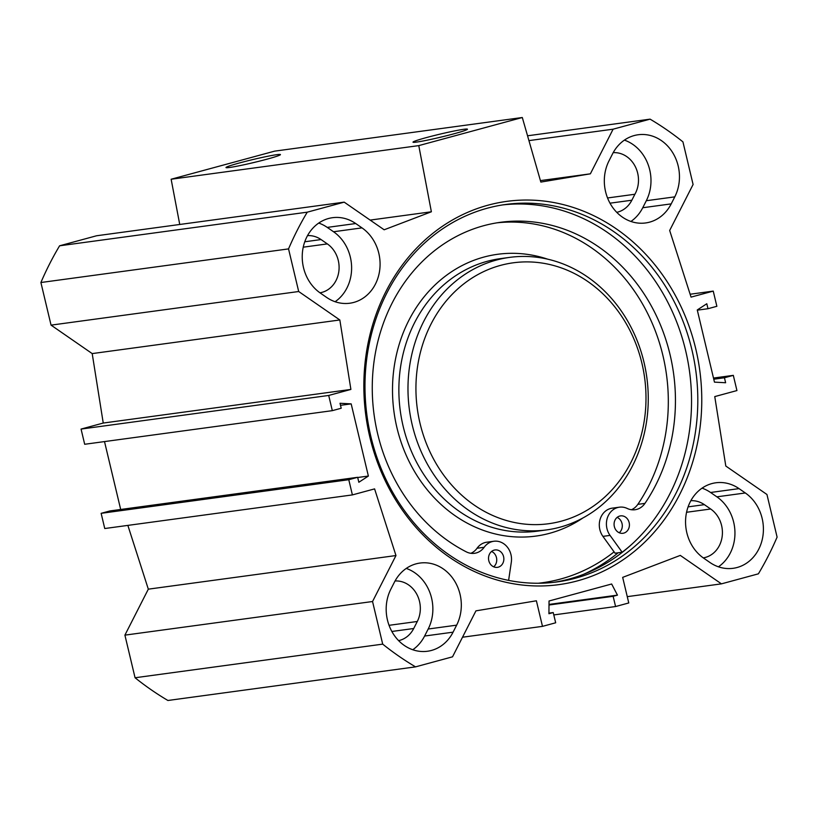 <?xml version="1.0" encoding="UTF-8"?>
<svg xmlns="http://www.w3.org/2000/svg" width="818" height="818" viewBox="0 0 818 818"><rect width="100%" height="100%" fill="white"/><g stroke="black" fill="none" stroke-linecap="round" stroke-linejoin="round"><path stroke-width="1.23" d="M326.597 297.394L320.319 293.048A40.961 35.685 -97.7 0 1 302.813 249.439A40.961 35.685 -97.7 0 1 332.507 217.7A40.961 35.685 -97.7 0 1 355.718 223.539L361.996 227.885A40.961 35.685 -97.7 0 1 379.501 271.484A40.961 35.685 -97.7 0 1 349.807 303.222A40.961 35.685 -97.7 0 1 326.597 297.394M335.114 301.719A40.961 35.685 82.3 0 0 333.539 231.75L327.251 227.404A40.961 35.685 82.3 0 0 318.744 223.069M319.971 292.803A26.626 23.201 82.3 0 0 338.764 271.944A26.626 23.201 82.3 0 0 327.343 243.907L321.055 239.562A26.626 23.201 82.3 0 0 307.527 235.625M609.001 160.86L612.57 153.835A40.961 35.685 -97.7 0 1 638.163 134.755A40.961 35.685 -97.7 0 1 673.132 153.385A40.961 35.685 -97.7 0 1 674.778 196.862L671.21 203.876A40.961 35.685 -97.7 0 1 645.606 222.956A40.961 35.685 -97.7 0 1 610.647 204.326A40.961 35.685 -97.7 0 1 609.001 160.86M630.913 221.453A40.961 35.685 82.3 0 0 642.744 207.741L646.312 200.717A40.961 35.685 82.3 0 0 624.4 140.123M616.762 212.343A26.626 23.201 82.3 0 0 631.854 200.216L634.891 194.255A26.657 23.221 82.3 0 0 635.105 166.238A26.657 23.221 82.3 0 0 613.203 152.649M718.439 566.813A40.961 35.685 82.3 0 0 716.865 496.833L710.576 492.487A40.961 35.685 82.3 0 0 702.059 488.152M739.043 488.622L745.321 492.968A40.961 35.685 -97.7 0 1 762.826 536.567A40.961 35.685 -97.7 0 1 733.132 568.305A40.961 35.685 -97.7 0 1 709.922 562.477L703.644 558.132A40.961 35.685 -97.7 0 1 686.138 514.522A40.961 35.685 -97.7 0 1 715.832 482.784A40.961 35.685 -97.7 0 1 739.043 488.622L710.576 492.487M703.296 557.886A26.626 23.201 82.3 0 0 722.09 537.027A26.626 23.201 82.3 0 0 710.668 509L704.38 504.655A26.626 23.201 82.3 0 0 690.852 500.708M412.773 649.748A40.961 35.685 82.3 0 0 424.603 636.036L428.182 629.022A40.961 35.685 82.3 0 0 406.26 568.418M456.638 625.156L453.07 632.171A40.961 35.685 -97.7 0 1 427.477 651.251A40.961 35.685 -97.7 0 1 392.507 632.621A40.961 35.685 -97.7 0 1 390.861 589.154L394.44 582.13A40.961 35.685 -97.7 0 1 420.033 563.05A40.961 35.685 -97.7 0 1 454.992 581.69A40.961 35.685 -97.7 0 1 456.638 625.156L428.182 629.022M398.622 640.637A26.626 23.201 82.3 0 0 413.714 628.51L417.292 621.486A26.626 23.201 82.3 0 0 416.659 594.001A26.626 23.201 82.3 0 0 395.053 580.974M332.323 410.656L84.683 444.276L81.064 429.072L103.242 423.049L92.199 353.591L51.053 325.135L298.693 291.515L339.838 319.971L350.891 389.429L328.703 395.452L332.323 410.656L341.198 408.243L340.012 403.274L351.178 403.877L368.376 476.056L358.836 482.272L357.65 477.303L348.775 479.706L352.394 494.91L374.583 488.888L395.963 555.545L372.548 601.516L382.701 644.134A310.134 270.196 -97.7 0 0 415.554 666.864L452.528 656.823L475.943 610.852L536.393 600.79L542.487 626.363L555.678 622.784L553.234 612.559L548.929 613.725L549.042 600.995L611.649 584.001L617.457 595.136L613.142 596.302L615.576 606.537L628.766 602.958L622.672 577.375L680.29 555.402L721.435 583.858L758.398 573.827A310.134 270.196 -97.7 0 0 777.1 537.109L766.947 494.491L725.801 466.035L714.758 396.587L736.936 390.564L733.317 375.36L724.441 377.763L725.627 382.742L714.462 382.139L697.263 309.961L706.803 303.744L707.989 308.713L716.865 306.3L713.245 291.106L691.057 297.118L669.676 230.471L693.091 184.49L682.938 141.872A310.134 270.196 -97.7 0 0 650.085 119.152L527.549 135.788M298.693 291.515L288.539 248.897A310.134 270.196 -97.7 0 1 307.241 212.179L344.204 202.148L384.163 229.786L431.372 211.78L418.775 145.614L522.303 117.516L540.841 182.077L590.371 173.825L613.111 129.183L650.085 119.152M577.569 580.841A193.396 168.488 82.3 0 0 651.557 260.799A193.396 168.488 82.3 0 0 369.337 337.374A193.396 168.488 82.3 0 0 577.569 580.841M634.891 194.255L607.549 197.966M372.548 601.516L124.909 635.136L135.062 677.754A310.134 270.196 82.3 0 0 167.915 700.484L415.554 666.864M124.909 635.136L148.324 589.164L127.864 525.391M352.394 494.91L104.755 528.53L101.135 513.326L110.011 510.923L357.65 477.303M120.686 509.471L104.51 441.577M344.204 202.148L96.565 235.768L59.602 245.799A310.134 270.196 82.3 0 0 40.9 282.517L51.053 325.135M522.303 117.516L274.664 151.136L171.136 179.234L179.745 224.48M553.888 582.324A190.471 165.942 82.3 0 0 569.205 579.042A190.471 165.942 82.3 0 0 688.173 362.844A190.471 165.942 82.3 0 0 502.651 204.919M575.473 578.193A190.471 165.942 -97.7 0 1 557.017 581.935A190.471 165.942 -97.7 0 1 366.965 415.524A190.471 165.942 -97.7 0 1 505.769 204.459A190.471 165.942 -97.7 0 1 694.114 360.217A190.471 165.942 -97.7 0 1 575.473 578.193M583.571 574.338A192.68 167.864 82.3 0 0 618.173 552.784M539.359 583.152A189.295 164.919 -97.7 0 1 538.653 583.244A189.295 164.919 -97.7 0 0 539.359 583.152L542.201 582.764A189.295 164.919 -97.7 0 1 538.224 583.254M437.109 138.007A25.061 1.391 166.6 0 1 444.051 136.361M416.638 142.076A27.986 1.554 -13.4 0 0 446.71 135.696A27.986 1.554 -13.4 0 0 467.426 129.295A27.986 1.554 -13.4 0 0 439.859 134.172A27.986 1.554 -13.4 0 0 413.059 142.24A27.986 1.554 -13.4 0 0 416.638 142.076M418.775 145.614L171.136 179.234M229.633 167.465A27.986 1.554 -13.4 0 0 259.695 161.085A27.986 1.554 -13.4 0 0 280.41 154.684A27.986 1.554 -13.4 0 0 252.854 159.561A27.986 1.554 -13.4 0 0 226.044 167.629A27.986 1.554 -13.4 0 0 229.633 167.465M250.103 163.395A25.061 1.391 166.6 0 1 257.036 161.749M713.766 379.215L724.441 377.763M713.49 378.049L733.317 375.36M690.136 294.235L713.245 291.106M697.314 310.165L707.989 308.713M357.701 477.497L368.376 476.056M101.135 513.326L348.775 479.706M148.324 589.164L395.963 555.545M92.199 353.591L339.838 319.971M103.242 423.049L350.891 389.429M81.064 429.072L328.703 395.452M340.503 405.319L351.178 403.877M382.701 644.134L135.062 677.754M288.539 248.897L40.9 282.517M613.111 129.183L528.939 140.614M590.371 173.825L540.422 180.604M431.372 211.78L370.145 220.093M307.241 212.179L59.602 245.799M542.487 626.363L462.507 637.222M553.234 612.559L548.929 613.142M617.457 595.136L549.011 604.42M613.142 596.302L549.001 605.013M615.576 606.537L553.796 614.921M721.435 583.858L627.263 596.649M561.434 521.138A131.657 114.704 -97.7 0 1 419.675 355.39A131.657 114.704 -97.7 0 1 611.803 303.253A131.657 114.704 -97.7 0 1 561.434 521.138M610.044 535.412L602.927 536.373L615.054 553.213L622.171 552.242L610.044 535.412A17.556 15.297 -97.7 0 1 607.375 517.866A17.556 15.297 -97.7 0 1 619.39 507.191A17.556 15.297 -97.7 0 1 627.222 508.459A17.556 15.297 82.3 0 0 635.054 509.737A17.556 15.297 82.3 0 0 644.952 503.387A173.498 151.156 82.3 0 0 653.879 310.748A173.498 151.156 82.3 0 0 500.514 222.302A173.498 151.156 82.3 0 0 373.305 367.63A173.498 151.156 82.3 0 0 466.321 551.864A17.556 15.297 82.3 0 0 474.501 553.305A17.556 15.297 82.3 0 0 484.164 547.283A17.556 15.297 -97.7 0 1 493.827 541.26A17.556 15.297 -97.7 0 1 511.311 562.201L508.612 580.371M493.673 566.813A8.773 7.648 82.3 0 0 496.649 558.592A8.773 7.648 82.3 0 0 491.587 551.455M488.796 560.657A8.773 7.648 -97.7 0 1 495.013 549.952A8.773 7.648 -97.7 0 1 503.765 557.62A8.773 7.648 -97.7 0 1 497.375 567.355A8.773 7.648 -97.7 0 1 488.796 560.657M619.226 532.743A8.773 7.648 82.3 0 0 622.212 524.522A8.773 7.648 82.3 0 0 617.15 517.385M614.349 526.587A8.773 7.648 -97.7 0 1 620.565 515.882A8.773 7.648 -97.7 0 1 629.328 523.551A8.773 7.648 -97.7 0 1 622.927 533.285A8.773 7.648 -97.7 0 1 614.349 526.587M631.435 509.737A17.556 15.297 82.3 0 0 637.835 504.348A173.498 151.156 82.3 0 0 647.672 313.529A173.498 151.156 82.3 0 0 496.966 222.833M602.927 536.373A17.556 15.297 -97.7 0 1 600.259 518.837A17.556 15.297 -97.7 0 1 612.273 508.152L619.39 507.191M632.539 543.633A198.948 173.334 -97.7 0 1 622.171 552.242M470.882 553.305A17.556 15.297 82.3 0 0 477.047 548.244A17.556 15.297 -97.7 0 1 486.71 542.222L493.827 541.26M614.093 551.874A189.295 164.919 -97.7 0 1 560.534 579.052A189.295 164.919 -97.7 0 1 542.201 582.764M559.941 527.201A137.516 119.806 -97.7 0 1 546.618 529.9A137.516 119.806 -97.7 0 1 409.409 409.757A137.516 119.806 -97.7 0 1 509.624 257.384A137.516 119.806 -97.7 0 1 645.596 369.828A137.516 119.806 -97.7 0 1 559.941 527.201M361.996 227.885L333.539 231.75M327.251 227.404L355.718 223.539M671.21 203.876L642.744 207.741M646.312 200.717L674.778 196.862M716.865 496.833L745.321 492.968M424.603 636.036L453.07 632.171M327.343 243.907L303.243 247.179M631.854 200.216L609.993 203.181M710.668 509L686.568 512.273M413.714 628.51L391.853 631.476M321.055 239.562L304.766 241.78M704.38 504.655L688.091 506.863M417.292 621.486L389.051 625.32M644.952 503.387L637.835 504.348M484.164 547.283L477.047 548.244M582.856 518.009A142.189 123.876 -97.7 0 1 549.635 533.295A142.189 123.876 -97.7 0 1 392.507 391.096A142.189 123.876 -97.7 0 1 547.712 259.183M546.618 529.9L537.518 531.138A137.516 119.806 -97.7 0 1 400.299 410.994A137.516 119.806 -97.7 0 1 500.514 258.621L509.624 257.384"/></g></svg>
